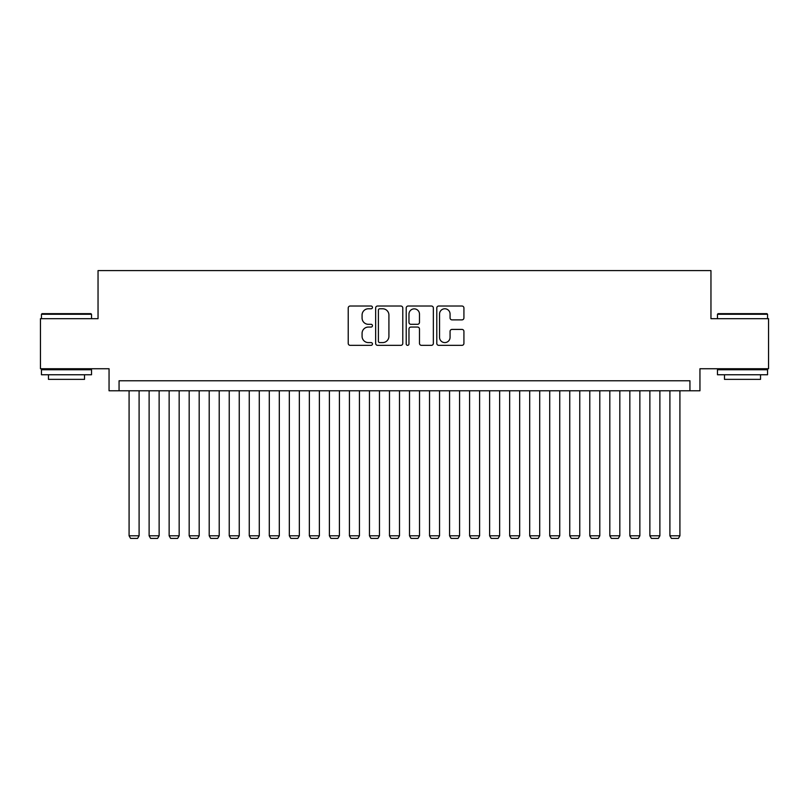 <?xml version="1.0" encoding="UTF-8"?>
<svg xmlns="http://www.w3.org/2000/svg" width="809" height="809" viewBox="0 0 809 809"><rect width="100%" height="100%" fill="white"/><g stroke="black" fill="none" stroke-linecap="round" stroke-linejoin="round"><path stroke-width="1.21" d="M372.453 307.4A1.375 1.375 0 0 0 371.078 306.024L350.186 306.024A1.962 1.962 0 0 0 348.224 307.986L348.224 343.38A1.962 1.962 0 0 0 350.186 345.342L371.078 345.342A1.375 1.375 0 0 0 372.453 343.967A1.375 1.375 0 0 0 371.078 342.591L368.368 342.591A6.29 6.29 0 0 1 362.078 336.301L362.078 333.348A6.29 6.29 0 0 1 368.368 327.058L371.078 327.058A1.375 1.375 0 0 0 372.453 325.683A1.375 1.375 0 0 0 371.078 324.308L368.368 324.308A6.29 6.29 0 0 1 362.078 318.018L362.078 315.065A6.29 6.29 0 0 1 368.368 308.775L371.078 308.775A1.375 1.375 0 0 0 372.453 307.4M461.959 319.879A1.962 1.962 0 0 0 463.921 317.917L463.921 307.986A1.962 1.962 0 0 0 461.959 306.024L438.761 306.024A1.962 1.962 0 0 0 436.789 307.986L436.789 343.38A1.962 1.962 0 0 0 438.761 345.342L461.959 345.342A1.962 1.962 0 0 0 463.921 343.38L463.921 331.387A1.962 1.962 0 0 0 461.959 329.415L452.029 329.415A1.962 1.962 0 0 0 450.067 331.387L450.067 337.333A5.258 5.258 0 0 1 444.808 342.591A5.258 5.258 0 0 1 439.55 337.333L439.55 314.034A5.258 5.258 0 0 1 444.808 308.775A5.258 5.258 0 0 1 450.067 314.034L450.067 317.917A1.962 1.962 0 0 0 452.029 319.879L461.959 319.879M689.935 390.777L699.947 390.777L699.947 368.742L768.55 368.742L768.55 318.675L710.959 318.675L710.959 270.6L98.041 270.6L98.041 318.675L40.45 318.675L40.45 368.742L109.053 368.742L109.053 390.777L689.935 390.777L689.935 380.766L119.065 380.766L119.065 390.777M402.781 307.986A1.962 1.962 0 0 0 400.809 306.024L377.611 306.024A1.962 1.962 0 0 0 375.649 307.986L375.649 343.38A1.962 1.962 0 0 0 377.611 345.342L400.809 345.342A1.962 1.962 0 0 0 402.781 343.38L402.781 307.986M408.191 306.024L431.389 306.024A1.962 1.962 0 0 1 433.351 307.986L433.351 343.38A1.962 1.962 0 0 1 431.389 345.342L421.459 345.342A1.962 1.962 0 0 1 419.487 343.38L419.487 329.02A1.962 1.962 0 0 0 417.525 327.058L410.942 327.058A1.962 1.962 0 0 0 408.97 329.02L408.97 343.967A1.375 1.375 0 0 1 407.594 345.342A1.375 1.375 0 0 1 406.219 343.967L406.219 307.986A1.962 1.962 0 0 1 408.191 306.024M379.775 308.775A1.375 1.375 0 0 0 378.4 310.15L378.4 341.216A1.375 1.375 0 0 0 379.775 342.591L382.627 342.591A6.29 6.29 0 0 0 388.917 336.301L388.917 315.065A6.29 6.29 0 0 0 382.627 308.775L379.775 308.775M419.487 314.135A5.258 5.258 0 0 0 414.228 308.866A5.258 5.258 0 0 0 408.97 314.135L408.97 322.336A1.962 1.962 0 0 0 410.942 324.308L417.525 324.308A1.962 1.962 0 0 0 419.487 322.336L419.487 314.135M139.097 390.777L139.097 535.801L129.086 535.801L129.086 390.777M139.097 535.801L137.601 538.4L130.583 538.4L129.086 535.801M42.048 313.659L90.921 313.659L91.528 314.266L41.451 314.266L42.048 313.659M66.49 374.759L41.451 374.759L41.451 369.743L91.528 369.743L91.528 374.759L66.49 374.759M84.52 374.759L84.52 379.36L48.459 379.36L48.459 374.759M718.079 313.659L766.952 313.659L767.549 314.266L717.472 314.266L718.079 313.659M742.51 374.759L717.472 374.759L717.472 369.743L767.549 369.743L767.549 374.759L742.51 374.759M760.541 374.759L760.541 379.36L724.48 379.36L724.48 374.759M159.13 390.777L159.13 535.801L149.119 535.801L149.119 390.777M159.13 535.801L157.624 538.4L150.616 538.4L149.119 535.801M179.163 390.777L179.163 535.801L169.142 535.801L169.142 390.777M179.163 535.801L177.656 538.4L170.648 538.4L169.142 535.801M199.186 390.777L199.186 535.801L189.175 535.801L189.175 390.777M199.186 535.801L197.689 538.4L190.681 538.4L189.175 535.801M219.219 390.777L219.219 535.801L209.207 535.801L209.207 390.777M219.219 535.801L217.722 538.4L210.704 538.4L209.207 535.801M239.252 390.777L239.252 535.801L229.24 535.801L229.24 390.777M239.252 535.801L237.745 538.4L230.737 538.4L229.24 535.801M259.284 390.777L259.284 535.801L249.263 535.801L249.263 390.777M259.284 535.801L257.778 538.4L250.77 538.4L249.263 535.801M279.307 390.777L279.307 535.801L269.296 535.801L269.296 390.777M279.307 535.801L277.811 538.4L270.803 538.4L269.296 535.801M299.34 390.777L299.34 535.801L289.329 535.801L289.329 390.777M299.34 535.801L297.843 538.4L290.825 538.4L289.329 535.801M319.373 390.777L319.373 535.801L309.351 535.801L309.351 390.777M319.373 535.801L317.866 538.4L310.858 538.4L309.351 535.801M339.406 390.777L339.406 535.801L329.384 535.801L329.384 390.777M339.406 535.801L337.899 538.4L330.891 538.4L329.384 535.801M359.429 390.777L359.429 535.801L349.417 535.801L349.417 390.777M359.429 535.801L357.932 538.4L350.924 538.4L349.417 535.801M379.461 390.777L379.461 535.801L369.45 535.801L369.45 390.777M379.461 535.801L377.965 538.4L370.947 538.4L369.45 535.801M399.494 390.777L399.494 535.801L389.473 535.801L389.473 390.777M399.494 535.801L397.988 538.4L390.98 538.4L389.473 535.801M419.527 390.777L419.527 535.801L409.506 535.801L409.506 390.777M419.527 535.801L418.02 538.4L411.012 538.4L409.506 535.801M439.55 390.777L439.55 535.801L429.539 535.801L429.539 390.777M439.55 535.801L438.053 538.4L431.035 538.4L429.539 535.801M459.583 390.777L459.583 535.801L449.571 535.801L449.571 390.777M459.583 535.801L458.076 538.4L451.068 538.4L449.571 535.801M479.616 390.777L479.616 535.801L469.594 535.801L469.594 390.777M479.616 535.801L478.109 538.4L471.101 538.4L469.594 535.801M499.649 390.777L499.649 535.801L489.627 535.801L489.627 390.777M499.649 535.801L498.142 538.4L491.134 538.4L489.627 535.801M519.671 390.777L519.671 535.801L509.66 535.801L509.66 390.777M519.671 535.801L518.175 538.4L511.157 538.4L509.66 535.801M539.704 390.777L539.704 535.801L529.693 535.801L529.693 390.777M539.704 535.801L538.197 538.4L531.189 538.4L529.693 535.801M559.737 390.777L559.737 535.801L549.716 535.801L549.716 390.777M559.737 535.801L558.23 538.4L551.222 538.4L549.716 535.801M579.76 390.777L579.76 535.801L569.748 535.801L569.748 390.777M579.76 535.801L578.263 538.4L571.255 538.4L569.748 535.801M599.793 390.777L599.793 535.801L589.781 535.801L589.781 390.777M599.793 535.801L598.296 538.4L591.278 538.4L589.781 535.801M619.825 390.777L619.825 535.801L609.814 535.801L609.814 390.777M619.825 535.801L618.319 538.4L611.311 538.4L609.814 535.801M639.858 390.777L639.858 535.801L629.837 535.801L629.837 390.777M639.858 535.801L638.352 538.4L631.344 538.4L629.837 535.801M659.881 390.777L659.881 535.801L649.87 535.801L649.87 390.777M659.881 535.801L658.384 538.4L651.376 538.4L649.87 535.801M679.914 390.777L679.914 535.801L669.903 535.801L669.903 390.777M679.914 535.801L678.417 538.4L671.399 538.4L669.903 535.801M41.451 318.675L41.451 314.266M52.868 369.743L52.868 368.742M80.111 369.743L80.111 368.742M91.528 318.675L91.528 314.266M717.472 318.675L717.472 314.266M728.889 369.743L728.889 368.742M756.132 369.743L756.132 368.742M767.549 318.675L767.549 314.266"/></g></svg>
